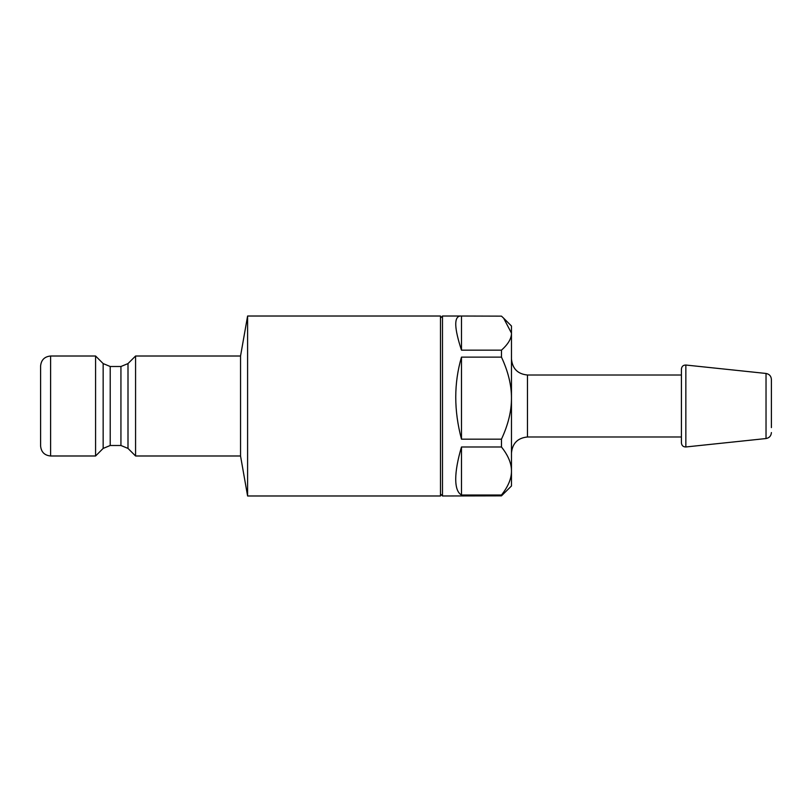 <?xml version="1.0" encoding="UTF-8"?>
<svg xmlns="http://www.w3.org/2000/svg" width="812" height="812" viewBox="0 0 812 812"><rect width="100%" height="100%" fill="white"/><g stroke="black" fill="none" stroke-linecap="round" stroke-linejoin="round"><path stroke-width="1.22" d="M440.49 406L440.49 495.98L247.599 495.98L247.599 316.02L440.49 316.02L440.49 406M95.583 356.011L95.583 455.989L50.598 455.989L50.598 356.011L95.583 356.011L103.154 363.583L103.154 448.417L110.219 445.494L110.219 366.506L120.937 366.506L120.937 445.494L128.002 448.417L128.002 363.583L135.574 356.011L240.545 356.011L240.545 455.989L247.599 495.98M135.574 356.011L135.574 455.989L240.545 455.989M50.598 356.011C44.528 356.61 41.189 359.939 40.6 366.009L40.6 445.991C41.189 452.061 44.528 455.39 50.598 455.989M681.42 436.064L681.42 369.013C681.755 366.364 683.227 365.035 685.846 365.035L685.846 446.965C683.227 446.965 681.755 445.636 681.42 442.987L681.42 436.064M681.42 375.012L527.465 375.012L527.465 436.988L681.42 436.988L681.42 431.192M440.49 493.98L442.489 495.98L501.471 495.858L511.469 485.982L511.469 471.001C511.53 478.532 508.2 486.53 501.471 495.015L461.48 495.015L461.48 446.986L501.471 446.986C508.2 455.471 511.53 463.479 511.469 471.001L511.469 326.018L503.653 318.202L511.469 333.143C511.53 338.472 508.2 344.146 501.471 350.155L461.48 350.155C454.243 328.068 453.857 316.7 460.343 316.02L501.471 316.142L503.653 318.202M501.471 495.858L501.471 495.015M461.48 495.015C457.674 492.843 455.745 487.545 455.715 479.131C455.745 470.605 457.674 459.897 461.48 446.986M501.471 357.128C508.2 371.622 511.53 385.294 511.469 398.144C511.53 411.004 508.2 424.676 501.471 439.17L461.48 439.17C453.847 410.527 453.847 383.173 461.48 357.128L501.471 357.128L501.471 350.155M501.471 446.986L501.471 439.17M461.48 439.17L461.48 357.128M461.48 350.155L461.48 316.142M442.489 495.98L442.489 316.02L460.343 316.02M771.4 427.599L771.4 379.427L771.4 427.599M685.846 365.035L766.031 373.459L766.031 438.541L685.846 446.965M240.545 356.011L247.599 316.02M103.154 448.417L95.583 455.989M103.154 363.583L110.219 366.506M128.002 448.417L135.574 455.989M110.219 445.494L120.937 445.494M120.937 366.506L128.002 363.583M440.49 318.02L442.489 316.02M766.031 438.541C769.34 437.912 771.126 435.932 771.4 432.573M766.031 373.459C769.34 374.088 771.126 376.068 771.4 379.427M527.465 375.012C517.751 374.058 512.423 368.729 511.469 359.016M527.465 436.988C517.751 437.942 512.423 443.271 511.469 452.984"/></g></svg>
